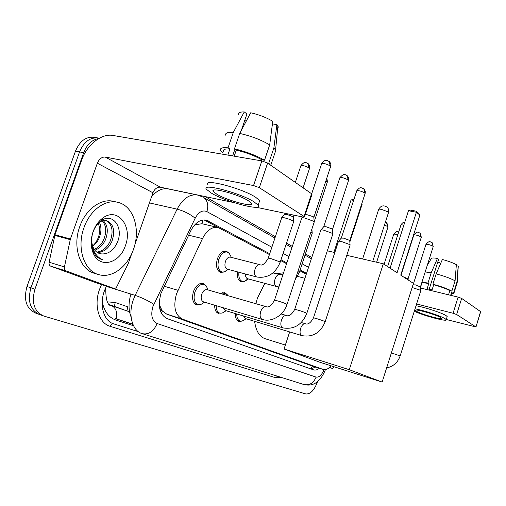 <?xml version="1.0" encoding="UTF-8"?>
<svg xmlns="http://www.w3.org/2000/svg" width="506" height="506" viewBox="0 0 506 506"><rect width="100%" height="100%" fill="white"/><g stroke="black" fill="none" stroke-linecap="round" stroke-linejoin="round"><path stroke-width="0.76" d="M223.905 272.038L220.692 272.399C216.65 270.438 215.55 265.916 217.384 258.825C219.617 253.215 222.577 250.647 226.264 251.128L228.851 252.994M220.508 293.543L224.658 292.645L227.162 294.536M200.161 304.707L196.809 305.01C192.723 303.062 191.603 298.578 193.45 291.551C195.86 285.599 199.06 282.886 203.051 283.411L205.841 285.51M269.426 254.562L218.137 227.51C212.128 226.486 206.91 230.179 202.482 238.592L176.505 293.796C173.058 306.661 175.032 315.105 182.413 319.115L323.511 369.551C325.902 370.114 328.413 368.861 331.032 365.794M159.219 303.448L159.687 305.447C159.611 308.363 160.478 310.216 162.299 311.019L161.382 313.359M162.299 311.019L159.687 305.447M217.744 227.415L201.976 223.741L195.05 224.746M162.534 311.101L166.689 314.093L309.666 365.073M306.282 274.182L299.843 270.754M286.592 263.696L280.722 260.577M244.088 281.494L241.191 281.81C238.168 280.596 236.928 277.288 237.485 271.88M218.605 313.486C215.917 312.499 214.614 309.742 214.696 305.219M241.647 321.139L238.927 321.38C236.441 320.469 235.246 317.857 235.341 313.556M269.711 253.708L206.347 220.129C200.294 219.085 195.069 222.71 190.661 231.002L160.965 293.448C157.543 306.238 159.592 314.631 167.119 318.622L313.796 369.93C315.529 370.386 317.395 369.816 319.381 368.21M317.547 381.549L317.42 381.929C314.258 390.341 310.374 394.345 305.776 393.94L43.87 316.073C34.256 311.785 31.271 302.816 34.92 289.173L83.673 152.723C86.956 144.425 91.959 139.713 98.683 138.587M205.056 196.556L275.378 236.726M286.529 243.095L292.323 246.403M305.409 253.879L311.766 257.51M38.57 314.169L36.015 313.252C26.375 308.957 23.371 300.045 26.989 286.504L75.476 151.149L79.556 151.933C84.002 141.484 90.447 136.879 98.898 138.119C90.447 136.879 84.002 141.484 79.556 151.933L30.936 287.832L79.556 151.933L83.673 152.723M39.93 314.656C30.303 310.361 27.305 301.424 30.936 287.832C27.305 301.424 30.303 310.361 39.93 314.656L42.517 315.586M306.541 273.385L300.109 269.951M286.864 262.873L281.001 259.736M315.776 367.046L310.747 368.868M203.962 219.863L218.56 227.63M75.476 151.149C79.91 140.744 86.355 136.158 94.818 137.404L97.424 137.86M110.434 305.548L111.231 305.807M107.348 301.867L115.223 302.487L114.356 306.63M126.924 310.912L127.765 306.838L115.223 302.487M133.521 249.211C127.727 266.58 112.054 278.578 98.86 274.644C84.236 271.248 76.362 248.01 83.964 227.694C89.992 210.009 105.754 198.826 118.157 202.425C133.622 206.012 140.794 229.49 133.521 249.211M98.056 274.397L94.748 273.398C80.1 269.989 72.187 246.82 79.765 226.587C85.78 208.984 101.542 197.859 113.976 201.458L117.221 202.21M93.098 231.659C95.273 225.714 98.537 221.154 102.889 217.978C117.816 206.612 132.933 226.498 125.387 245.682C119.897 263.322 99.891 268.933 93.389 253.531C90.568 246.928 90.466 239.635 93.098 231.659M101.681 253.923L99.714 253.582L101.681 253.923C108.309 254.208 113.464 250.502 117.158 242.817C124.198 227.744 112.598 212.09 101.244 220.673C97.645 223.216 94.919 227.004 93.072 232.026C90.884 238.566 90.833 244.777 92.927 250.672L93.338 251.64C95.337 255.827 98.196 258.458 101.927 259.54L102.345 259.648C98.278 257.693 95.261 254.328 93.287 249.54C91.75 245.473 91.308 241.21 91.978 236.751C91.409 240.755 91.826 244.347 93.237 247.529L93.287 249.54M96.785 252.102C102.693 251.33 107.215 247.586 110.359 240.856C113.641 230.913 112.142 224.139 105.862 220.527M97.481 252.576C103.762 252.216 108.588 248.452 111.971 241.292C115.349 230.806 113.616 223.943 106.785 220.711C103.945 220.015 101.137 220.837 98.347 223.171M94.261 249.376C98.594 247.421 101.826 244.006 103.945 239.136C106.709 231.52 106.171 225.429 102.326 220.869M94.85 250.192C99.606 248.452 103.167 244.91 105.545 239.566C108.455 231.375 107.683 225.062 103.243 220.635M98.366 223.159L99.227 226.663C99.891 230.268 99.593 233.924 98.316 237.63L95.969 242.355L92.668 246.08M92.718 246.245C95.609 244.056 97.766 241.261 99.189 237.864C101.434 232.09 101.51 226.916 99.41 222.336M94.495 252.102L94.837 252.203M92.762 248.041L93.268 248.838M99.865 253.626C96.975 252.785 94.767 250.755 93.237 247.529M92.212 234.904L91.978 236.751M101.927 259.54L102.345 259.648M98.841 283.752L113.648 288.35L66.039 270.912L50.764 266.2C49.367 265.536 48.823 264.214 49.126 262.241L54.99 234.746L81.662 160.079C86.83 144.95 101.466 133.217 112.908 135.45L261.855 160.908L267.611 163.084L259.319 187.682L253.538 185.538L105.242 157.043C101.845 156.86 99.214 158.916 97.348 163.204L70.41 239.009L64.426 266.909C64.117 268.914 64.654 270.248 66.039 270.912M98.676 283.695L50.764 266.2M256.042 207.226L302.677 216.985L304.536 216.859L304.049 216.435L311.57 193.741L267.611 163.084M311.57 193.741L311.943 194.487M304.049 216.435L259.319 187.682M233.949 202.602L160.434 187.214C157.151 186.961 154.653 188.814 152.939 192.78L134.9 244.575M113.648 288.35L113.774 288.395C115.039 288.622 116.102 287.958 116.968 286.39L128.271 263.474L131.731 253.677M248.231 200.661C237.871 194.045 209.092 186.569 213.355 191.515L216.846 194.222C227.46 200.73 254.992 207.934 251.318 203.153L248.231 200.661M232.627 155.911L234.923 149.181M241.343 130.377L246.941 113.958L244.259 111.927L233.298 132.464L228.054 147.803L229.888 149.049C224.885 148.65 222.823 149.447 223.709 151.439M259.085 202.444L259.704 200.616L255.612 197.226C241.653 188.074 202.179 177.922 208.074 184.829M211.363 193.096C225.859 201.919 263.019 211.666 258.161 205.196L254.056 201.856C240.04 192.83 200.578 182.59 206.518 189.358L211.363 193.096M228.054 147.803C222.109 147.284 219.648 148.182 220.679 150.497L223.121 153.141M270.495 165.095L268.743 163.185L273.873 147.961L276.89 124.565L272.898 124.008L272.114 126.329M267.415 162.957L268.743 163.185M233.298 132.464C227.662 132.072 225.113 132.97 225.657 135.165M274.986 152.742L275.789 150.364L273.873 147.961M244.259 111.927C240.186 111.832 238.307 112.68 238.63 114.464M276.339 128.847C278.085 128.334 278.61 127.367 277.908 125.943L276.89 124.565M246.669 120.339L244.853 120.086M269.692 144.893C261.071 139.814 251.077 135.994 239.717 133.439L250.685 112.781C259.009 114.647 266.371 117.506 272.759 121.339L269.692 144.893L264.511 160.231L261.861 159.782L261.501 160.851M261.861 159.782C254.417 155.62 245.891 152.395 236.283 150.105L234.455 148.859L239.717 133.439M234.208 156.183L236.283 150.105M229.888 149.049L227.826 155.095M264.511 160.231C255.827 155.298 245.802 151.509 234.455 148.859M285.352 345.054L265.429 338.805C259.527 336.901 255.922 331.076 254.619 321.329M255.859 303.708L257.44 298.078L264.84 283.366M275.998 273.689L283.569 272.823M400.739 275.131L419.879 215.132L416.406 212.235L397.077 272.747L383.301 263.778L349.279 369.69L382.131 382.068L413.446 283.404L400.739 275.131M419.879 215.132L418.601 213.254L416.115 211.179L416.406 212.235L408.462 210.736L390.063 268.174M327.312 250.824L334.801 252.557M346.787 255.328L383.301 263.778M382.131 382.068L319.773 362.207L284.056 349.007L349.279 369.69M289.672 331.923L284.056 349.007M416.115 211.179L410.549 210.129L408.462 210.736M333.916 252.355L351.063 199.895L353.922 199.478M353.631 200.382L351.063 199.895M361.828 203.633L362.176 204.146L349.842 242.02M362.176 204.146L361.758 203.829M262.203 319.412L203.545 301.886C201.255 300.792 200.635 298.255 201.679 294.296C203.032 290.931 204.829 289.388 207.074 289.679L266.036 306.636M203.488 302.847L200.768 304.542L198.074 304.663C194.247 302.835 193.197 298.622 194.93 292.032C197.195 286.447 200.193 283.898 203.931 284.385L206.17 285.865L207.656 288.989M301.639 218.099C301.589 217.612 302.632 217.58 304.77 218.01L313.473 221.217L314.131 222.286M305.422 214.183L313.322 216.713L313.859 217.46M282.727 327.799L225.202 310.507L223.14 307.743M224.594 311.658L222.254 313.05L219.844 313.151C217.384 312.265 216.163 309.767 216.17 305.662M320.677 230.236C320.652 229.781 321.696 229.775 323.821 230.211L332.164 233.279L332.752 234.227M320.93 229.945L323.695 226.739L325.972 226.707L331.987 228.921L332.467 229.585M222.292 294.056L225.518 293.6L228.086 295.725M301.867 335.604C300.014 334.649 299.596 332.246 300.615 328.4C301.873 325.08 303.442 323.517 305.301 323.701C307.882 324.884 310.589 322.986 313.41 318.015C312.202 317.173 321.677 320.032 324.491 321.361L325.175 321.734C320.475 332.897 312.721 337.527 301.911 335.617L245.385 318.54L243.5 316.01M244.322 319.824L242.298 320.981L240.141 321.07C237.871 320.247 236.745 317.882 236.77 313.986M338.356 241.501C338.343 241.084 339.393 241.096 341.506 241.539L349.513 244.474L350.044 245.315M338.577 241.248L341.259 238.13L343.542 238.136L349.317 240.261L349.747 240.843M403.364 276.839L408.083 278.888M412.143 287.503L420.454 290.254L420.777 290.748M412.966 284.897L415.375 284.872L420.454 286.965M256.966 277.048L227.264 269.167C224.999 268.066 224.386 265.511 225.423 261.507C226.682 258.338 228.345 256.89 230.413 257.149L259.964 264.689C262.076 265.979 264.796 263.904 268.123 258.458C267.876 258.06 268.794 258.111 270.874 258.61L279.508 261.722L280.103 262.443M281.595 217.896C281.545 217.453 282.5 217.435 284.467 217.833C288.907 218.946 291.956 220.173 293.606 221.514L293.556 221.951M227.833 269.318L224.436 271.886L221.932 272.019C218.149 270.185 217.112 265.941 218.832 259.287C220.932 254.025 223.703 251.615 227.162 252.058L229.275 253.424L230.673 256.068M281.855 217.593L284.606 214.43L286.693 214.367L292.727 216.593L293.303 217.327M276.719 286.554L247.636 278.736C246.137 278.186 245.423 276.611 245.48 274.005M247.946 278.819L244.651 281.342L242.406 281.45C239.597 280.337 238.44 277.275 238.921 272.266M310.88 232.134L312.158 233.424M334.175 366.793L332.417 368.488L329.488 367.413M420.556 288.015L458.107 297.117L461.662 298.407L456.64 314.523L453.072 313.246L416.596 303.961M446.267 319.501L475.975 326.984L480.561 311.588L461.662 298.407M475.836 326.863L456.64 314.523M440.65 317.547C435.995 314.498 413.51 308.224 415.458 310.482L416.425 311.247C421.277 314.296 443.148 320.424 441.498 318.242L440.65 317.547M429.202 289.179L438.626 259.319L437.45 258.421L431.22 272.759L427.975 283.037L428.778 283.581C423.857 282.62 421.498 282.607 421.713 283.55L420.499 287.395M451.782 292.708L451.7 291.924L453.711 292.405L456.912 282.177L458.17 266.105L456.273 265.682M450.644 295.308L451.7 291.924M447.057 316.977L447.19 316.554L446.071 315.605C441.972 312.872 424.003 306.997 416.021 305.776M414.294 311.234C423.737 315.769 448.177 322.252 446.229 319.634L445.097 318.698C440.985 316.01 423.016 310.127 415.046 308.862M427.975 283.037L421.953 282.152M451.497 293.625C453.389 293.72 454.236 293.467 454.027 292.854L453.711 292.405M431.22 272.759L425.179 271.962M457.044 283.208L456.912 282.177M437.45 258.421C433.319 257.744 431.238 257.851 431.207 258.737L427.304 265.252M458.24 266.801L458.17 266.105M437.779 262L440.764 263.202M455.077 280.836C450.637 278.395 444.325 276.08 436.147 273.891L442.364 259.502C448.322 261.083 452.984 262.816 456.355 264.682L455.077 280.836L451.864 291.114L449.847 290.634L448.544 294.796M449.847 290.634C445.976 288.61 440.593 286.649 433.686 284.751L432.889 284.208L436.147 273.891M428.778 283.581L427.153 288.717L432.061 289.906L433.686 284.751M451.864 291.114C447.393 288.743 441.068 286.44 432.889 284.208M164.178 286.232L177.929 290.292M131.111 317.098C128.429 310.355 128.36 302.677 130.921 294.056M202.786 219.971L201.976 223.741M312.468 365.977L311.045 368.899M166.689 314.093L182.413 319.115M188.649 235.195L202.482 238.592M309.501 365.022L323.264 369.469M271.867 247.238L206.891 211.616C202.489 209.794 198.586 212.001 195.164 218.225L152.869 306.687C150.567 315.257 151.983 320.867 157.119 323.517L316.079 377.103C319.058 377.571 321.721 375.091 324.068 369.665M157.119 323.517C153.628 331.575 148.631 334.947 142.123 333.625C132.363 330.981 127.854 314.852 133.217 300.071L135.165 295.377L106.298 286.39L104.375 290.956C99.1 305.333 103.825 321.158 113.724 323.872L138.239 331.613M281.355 377.432L275.922 377.837L110.156 326.332C110.997 324.384 112.187 323.568 113.724 323.872M110.156 326.332C98.98 323.334 93.578 305.529 99.537 289.324L101.51 284.581M34.92 289.173L26.989 286.504M153.83 304.346C148.252 300.703 142.028 297.711 135.165 295.377L177.125 209.155L149.409 202.912M195.164 218.225C190.028 214.051 184.013 211.027 177.125 209.155C182.919 198.415 189.832 193.735 197.852 195.126L202.685 196.954M196.954 194.936L168.789 189.035C162.679 187.745 156.93 190.332 151.541 196.79M106.437 286.111L103.426 285.175M316.079 377.103C313.473 383.232 309.362 385.686 303.745 384.478L142.528 333.751M308.527 267.339L302.126 263.828M288.945 256.605L283.107 253.405M275.922 377.837L277.313 376.16M206.891 211.616C208.693 205.417 207.662 200.749 203.798 197.606L274.941 238.035M132.958 324.485L115.558 318.597L132.838 324.201M204.038 219.908L208.244 220.869M102.225 301.759C104.211 311.443 108.752 317.54 115.842 320.051L116.216 318.824C117.519 312.373 116.032 308.015 111.763 305.744L129.549 311.804L109.157 304.561M115.842 320.051L133.533 325.75M105.779 287.471C105.596 299.059 107.354 305.156 111.067 305.782L111.763 305.744L111.326 305.586M160.434 187.214L105.242 157.043M152.939 192.78L97.348 163.204M54.99 234.746L70.41 239.009M253.538 185.538L261.855 160.908M70.226 239.661L54.812 235.385M49.126 262.241L64.426 266.909M388.45 212.678L388.102 211.881L381.442 209.37C379.468 209.016 378.513 209.105 378.589 209.617L362.612 258.99M311.671 193.817L321.576 163.919C323.005 162.964 325.851 163.609 330.114 165.86L330.519 166.847M328.881 161.237L329.387 161.661L330.114 165.86M262.279 319.438C260.122 318.344 259.591 315.719 260.685 311.57C262.064 308.027 263.828 306.377 265.973 306.617C268.503 307.869 271.324 305.782 274.442 300.355C273.038 299.388 282.93 302.354 286.181 303.885L286.991 304.511M323.802 226.555L339.773 177.979C341.221 177.119 343.985 177.758 348.065 179.889L348.432 180.756M346.838 175.399L347.331 175.816L348.065 179.889M282.81 327.818C280.811 326.8 280.337 324.289 281.393 320.298C282.715 316.87 284.372 315.263 286.364 315.478L286.415 315.491M281.184 313.973L286.364 315.478C288.945 316.68 291.709 314.688 294.65 309.514C293.353 308.616 303.037 311.525 306.054 312.948L306.775 313.505M341.354 237.965L356.679 191.034C358.14 190.269 360.822 190.888 364.737 192.912L365.066 193.684M363.51 188.555L364.004 188.959L364.737 192.912M301.266 322.524L305.352 323.72M350.139 245.024L325.137 321.854M387.609 266.58L400.885 225.176C400.885 224.74 401.865 224.74 403.839 225.183M400.986 275.289L413.794 235.138C415.262 234.639 417.671 235.227 421.036 236.897L421.251 237.396M419.847 232.994L420.303 233.367L421.036 236.897M413.187 284.619L425.919 244.499C427.38 244.056 429.733 244.632 432.978 246.232L433.18 246.681M431.801 242.425L432.25 242.791L432.978 246.232M391.378 352.916L400.157 355.92L420.828 290.589M295.333 182.419L300.823 165.949C302.139 165.089 304.846 165.721 308.938 167.853L309.387 168.802M307.737 163.368L308.186 163.723L308.938 167.853M293.67 221.603L280.185 262.203C275.39 273.62 267.579 278.553 256.732 276.997L256.58 276.946C254.499 275.745 253.98 273.158 255.024 269.198C256.295 265.947 257.94 264.442 259.964 264.689M325.959 180.661L327.325 182.09M326.8 178.112L326.92 181.243M278.882 286.953L276.409 286.472C274.473 285.346 274.012 282.873 275.024 279.053C276.238 275.896 277.794 274.429 279.691 274.65L283.132 274.138M297.895 271.475L299.255 272.532M384.446 225.088L387.691 226.505L387.963 227.055M386.508 222.589L387.691 226.505M384.073 264.277L393.668 234.398C393.826 233.936 395.199 234.095 397.779 234.86M453.072 313.246L458.107 297.117M99.366 138.201L98.898 138.119M311.361 258.737L304.998 255.125M291.905 247.674L286.105 244.379M325.453 369.633C319.286 384.611 311.057 386.116 304.201 384.617M205.904 220.028L206.347 220.129M101.244 220.673L102.889 217.978M93.338 251.64L93.389 253.531M304.536 216.859L312.044 194.196M113.686 288.369L98.803 283.739M213.817 190.155L213.355 191.515M259.704 200.616L258.161 205.196M275.789 150.364L270.761 165.285M277.908 125.943L275.587 149.972M304.922 278.3L297.541 276.409M372.758 261.336L388.545 212.381C389.044 210.395 388.595 208.674 387.191 207.22C383.662 204.886 380.822 205.581 378.684 209.32M321.702 163.533C325.87 158.327 326.642 161.072 327.199 160.491L329.387 161.661C330.69 163.052 331.107 164.659 330.646 166.468L313.884 217.219M204.55 302.19L200.768 304.542M198.074 304.663L194.582 303.606M262.677 319.552C272.171 322.448 283.891 315.004 287.047 304.353L314.258 221.906M302.613 216.973L301.93 217.763M208.124 289.982L206.17 285.865M203.931 284.385L200.559 283.43M274.492 300.197L301.677 218.187M313.834 217.144L314.188 221.805L327.426 181.787L326.838 178.004M339.887 177.644C345.218 171.951 344.447 175.614 345.351 174.709L347.331 175.816C348.583 177.157 348.982 178.694 348.539 180.427L332.493 229.376M226.087 310.773L222.254 313.05M219.844 313.151L216.543 312.151M283.284 327.958C294.239 329.596 302.082 324.732 306.819 313.366L332.859 233.892M227.89 295.668L227.517 294.916M225.518 293.6L222.33 292.683M294.701 309.375L320.715 230.319M332.448 229.307L332.803 233.804M356.781 190.743C360.753 185.797 361.379 188.409 362.024 187.878L364.643 189.744L365.275 191.388L365.237 193.083L349.766 240.666M246.163 318.774L242.298 320.981M240.141 321.07L237.01 320.108M313.448 317.888L338.387 241.577M349.728 240.603L350.082 244.942M400.954 224.974C402.839 221.742 404.68 222.286 404.781 222.229M413.851 234.955C418.095 230.091 418.215 233.158 418.62 232.418L420.303 233.367L421.308 237.219L408.089 278.774M408.064 278.736L408.178 279.976M425.97 244.335C430.144 239.585 430.22 242.602 430.612 241.868L432.25 242.791L433.231 246.523L420.461 286.864M400.157 355.92C397.817 362.524 393.301 366.527 386.616 367.925M420.442 286.826L420.796 290.539M300.937 165.601C305.143 160.491 305.75 163.33 306.263 162.711L308.186 163.723C307.888 163.394 310.083 164.874 309.501 168.46L303.069 187.808M268.205 258.212L281.633 217.978M228.231 269.426L224.436 271.886M221.932 272.019L218.617 271.127M293.973 215.164L293.328 217.106M231.368 257.396L229.275 253.424M293.284 217.036L293.606 221.514M227.162 252.058L223.785 251.21M285.036 213.298L284.72 214.234M248.49 278.964L244.651 281.342M242.406 281.45L239.256 280.596M312.259 233.121L299.331 272.323L295.112 279.913M272.981 272.911L279.691 274.65M311.898 229.047L312.202 233.038M385.414 222.083L386.926 222.918L388.026 226.865L376.635 262.234M393.719 234.234C396.761 230.268 397.431 232.077 397.95 231.716L398.722 231.931M475.975 326.984L480.694 311.721M451.928 292.259L450.947 295.384M447.19 316.554L446.229 319.634M457.222 282.652L454.027 292.854M458.272 266.282L457.171 282.544"/></g></svg>
